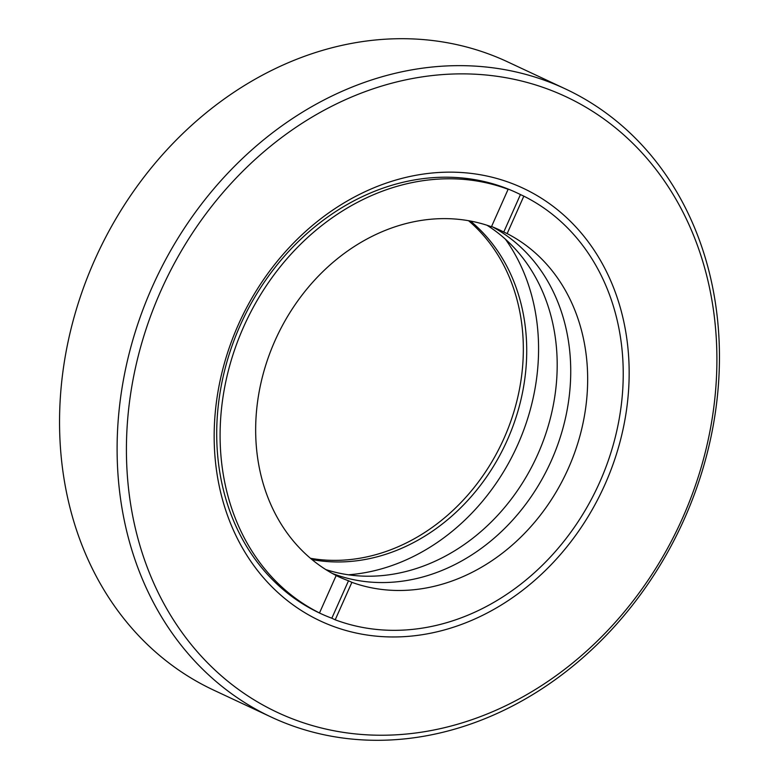 <?xml version="1.0" encoding="UTF-8"?>
<svg xmlns="http://www.w3.org/2000/svg" width="779" height="779" viewBox="0 0 779 779"><rect width="100%" height="100%" fill="white"/><g stroke="black" fill="none" stroke-linecap="round" stroke-linejoin="round"><path stroke-width="1.17" d="M470.428 221.041A191.157 159.948 -64.9 0 1 505.59 443.845A191.157 159.948 -64.9 0 1 311.951 559.546M468.53 220.7A191.157 159.948 -64.9 0 1 502.202 442.268A191.157 159.948 -64.9 0 1 310.47 558.3M565.33 88.874L507.772 61.931A346.811 290.197 115.1 0 0 501.773 59.223A346.811 290.197 115.1 0 0 96.245 256.554A346.811 290.197 115.1 0 0 213.67 690.126L271.228 717.069A346.811 290.197 -64.9 0 1 153.804 283.498A346.811 290.197 -64.9 0 1 559.332 86.167A346.811 290.197 -64.9 0 1 565.33 88.874A346.811 290.197 -64.9 0 1 682.755 522.446A346.811 290.197 -64.9 0 1 277.227 719.777A346.811 290.197 -64.9 0 1 271.228 717.069M559.935 93.986A339.985 284.491 115.1 0 0 160.805 290.947A339.985 284.491 115.1 0 0 283.39 715.122A339.985 284.491 115.1 0 0 682.511 518.162A339.985 284.491 115.1 0 0 559.935 93.986M238.335 324.716A238.949 199.94 -64.9 0 1 518.843 186.288A238.949 199.94 -64.9 0 1 604.991 484.402A238.949 199.94 -64.9 0 1 324.483 622.83A238.949 199.94 -64.9 0 1 238.335 324.716M491.559 226.504A191.157 159.948 115.1 0 1 496.019 228.354A191.157 159.948 115.1 0 1 499.329 229.854A191.157 159.948 115.1 0 1 503.77 232.025L520.45 194.565A232.123 194.224 115.1 0 0 516.701 192.754A232.123 194.224 115.1 0 0 240.185 325.408A232.123 194.224 115.1 0 0 319.857 613.19A232.123 194.224 115.1 0 0 331.825 618.224L348.505 580.764L351.884 582.341A191.157 159.948 -64.9 0 0 568.329 468.432A191.157 159.948 -64.9 0 0 507.148 233.612L523.829 196.152A232.123 194.224 -64.9 0 1 599.752 482.123A232.123 194.224 -64.9 0 1 335.204 619.811L331.825 618.224A232.123 194.224 115.1 0 1 323.869 615.011A232.123 194.224 115.1 0 1 319.857 613.19A232.123 194.224 115.1 0 1 316.108 611.379L319.497 612.966A232.123 194.224 -64.9 0 1 243.574 326.995A232.123 194.224 -64.9 0 1 508.122 189.307L504.734 187.72A232.123 194.224 115.1 0 1 512.679 190.943A232.123 194.224 115.1 0 1 516.701 192.754A232.123 194.224 115.1 0 1 520.45 194.565L523.829 196.152M348.359 574.795A204.809 171.38 115.1 0 0 517.86 444.468A204.809 171.38 115.1 0 0 505.454 239.231M492.474 226.874A191.157 159.948 -64.9 0 1 550.071 463.437A191.157 159.948 -64.9 0 1 332.282 573.422A191.157 159.948 -64.9 0 0 550.071 463.437A191.157 159.948 -64.9 0 0 492.474 226.874M487.031 225.267A191.157 159.948 -64.9 0 1 536.059 458.11A191.157 159.948 -64.9 0 1 325.826 569.585M503.77 232.025L507.148 233.612M336.138 575.584A191.157 159.948 115.1 0 0 337.229 576.1A191.157 159.948 115.1 0 0 340.53 577.59A191.157 159.948 115.1 0 0 348.505 580.764M508.122 189.307L491.442 226.767A191.157 159.948 -64.9 0 0 274.997 340.686A191.157 159.948 -64.9 0 0 336.177 575.506L319.497 612.966M335.204 619.811L351.884 582.341"/></g></svg>
